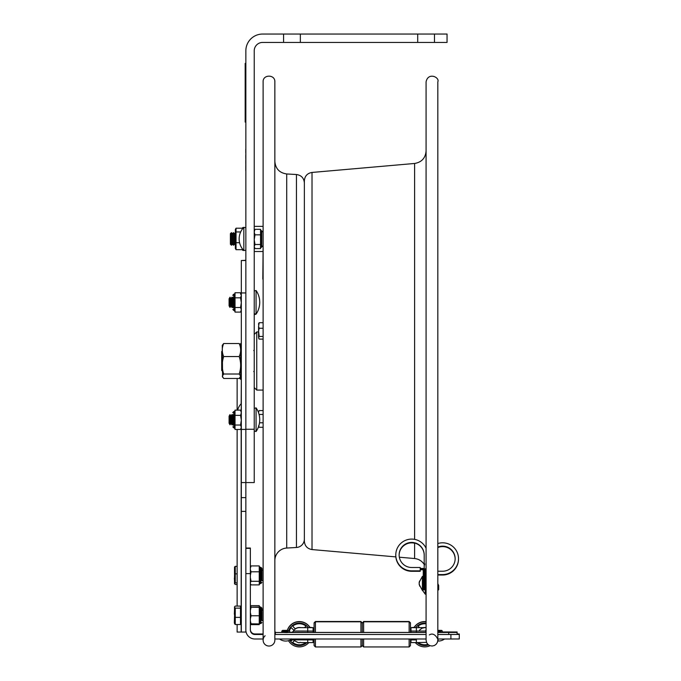 <?xml version="1.0" encoding="UTF-8"?>
<svg xmlns="http://www.w3.org/2000/svg" width="681" height="681" viewBox="0 0 681 681"><rect width="100%" height="100%" fill="white"/><g stroke="black" fill="none" stroke-linecap="round" stroke-linejoin="round"><path stroke-width="1.02" d="M263.113 640.174L263.113 81.839C262.747 74.263 275.218 74.263 274.852 81.839L274.852 640.174A5.865 5.865 0 0 1 266.56 645.511A5.865 5.865 0 0 1 265.122 635.756M274.852 560.599A12.573 12.573 0 0 1 286.71 548.043L286.71 173.961C279.448 172.897 275.499 168.709 274.852 161.406M304.364 539.114A8.385 8.385 0 0 1 296.456 547.481L286.71 548.043M241.321 632.062L245.85 632.062L245.85 482.565L254.234 482.565L254.234 50.82A8.385 8.385 0 0 1 262.619 42.435L283.577 42.435L283.577 34.05L262.619 34.05A16.77 16.77 0 0 0 245.85 50.82L245.85 482.565L245.85 429.422L241.321 429.422L241.321 632.062L237.133 632.062L237.133 624.528M245.85 292.949L245.85 260.525L241.321 260.525L241.321 292.949L245.85 292.949L245.85 429.243L254.234 429.243M417.708 34.05L447.051 34.05L447.051 42.435L417.708 42.435L417.708 34.05L300.347 34.05L300.347 42.435L283.577 42.435M283.577 34.05L300.347 34.05M434.478 34.05L434.478 42.435M300.347 42.435L417.708 42.435M243.841 227.318L243.841 250.565A16.736 16.736 0 0 1 243.841 227.318L245.85 227.718M263.113 244.173L263.113 233.711M260.542 248.582L260.542 247.986L260.542 248.582L254.983 248.582L254.234 246.548M254.234 247.322L254.983 248.582M254.234 232.085L254.983 234.851L260.542 234.851L260.542 229.301L254.983 229.301L254.234 232.068M254.234 230.561L254.983 229.301M254.983 234.851L254.234 239.652M254.234 239.695L254.983 244.496L254.234 246.531M260.542 234.851L260.542 244.496L254.983 244.496M262.755 231.898L261.742 230.893L261.742 246.99L260.542 247.995L260.542 244.496M245.85 497.615L241.321 497.615M241.321 292.949L241.321 429.422M245.85 260.278L241.321 260.525M241.176 411.154L241.321 403.339M239.542 378.176A15.008 10.632 0 0 0 241.176 379.657L241.176 378.985M230.391 239.576L230.391 244.224L231.438 245.228L231.438 232.655L230.391 233.66L230.391 239.576M231.438 232.655L232.485 233.66L232.485 244.224L231.438 245.228M232.485 233.66L233.532 232.655L233.532 245.228L232.485 244.224M233.532 232.655L234.587 233.66L234.587 244.224L233.532 245.228M263.113 246.65L262.823 279.116M242.7 249.255L242.7 250.344L243.628 250.344M243.628 227.539L242.7 227.539L242.7 228.629M236.035 228.203L235.354 229.497L235.354 248.378L236.035 249.68L236.035 228.203L242.019 228.203L242.41 228.884M242.317 248.752L242.019 249.68L242.445 248.923M236.035 231.949L240.674 231.949M236.035 242.691L239.567 242.691M236.035 249.68L242.019 249.68M258.584 327.535L258.584 335.784L258.584 327.535M258.976 414.099L259.12 414.644M259.172 414.44L263.113 414.44M259.172 410.575L258.593 411.911L259.172 410.575L263.113 410.575M258.593 411.911L258.593 412.873M258.593 425.736L259.172 427.285L263.113 427.285M259.172 427.285L258.644 426.374M259.504 422.799L263.113 422.799M258.593 331.085L258.593 326.344L259.172 328.259L258.593 331.085L259.172 336.457L263.113 336.457M259.172 328.259L263.113 328.259M258.593 323.628L259.172 322.709L263.113 322.709M259.172 322.709L258.593 326.344M259.172 336.457L258.593 337.367L258.593 333.622M258.593 337.367L259.172 339.104L263.113 339.104M258.754 338.542L259.172 339.104M258.593 324.624L258.754 323.271M438.666 585.464L437.994 583.957L437.994 590.325L438.666 589.652L438.666 585.464M423.241 579.003L423.241 590.078L422.399 590.453L422.399 576.364L423.241 576.739M422.399 576.364L419.147 582.391L419.683 580.91L419.138 583.472L419.683 586.12L419.334 584.358M419.147 583.413L419.334 582.459M422.399 590.453L419.138 584.358M241.287 347.106L240.623 347.65L240.623 378.321L241.287 378.994L241.321 347.106M241.287 345.871L241.287 343.011L240.623 343.684L240.623 346.416L241.321 345.871M426.085 568.839L424.203 568.839L424.203 554.964A12.539 12.53 -0 0 0 411.664 542.425A12.539 12.53 -0 0 0 399.134 554.964A12.539 12.53 -0 0 0 411.664 567.494L420.22 567.494L420.22 570.993L411.664 570.993A15.893 15.884 180 0 1 395.78 555.109L395.78 554.964A15.893 15.884 180 0 1 426.085 548.282M424.203 555.109A12.539 12.53 -0 0 0 411.707 542.578A12.539 12.53 -0 0 0 399.134 555.032M420.22 570.848L411.664 570.848A15.893 15.884 180 0 1 395.78 554.964M426.085 589.865L425.08 589.865L425.08 587.712L426.085 587.712M426.085 568.899L425.08 568.899L425.08 587.712M425.08 568.984L424.246 568.984M424.203 568.839L424.246 589.865L423.241 589.865M395.78 555.253L395.78 555.407A15.893 15.884 180 0 0 411.664 571.291L420.22 571.291L411.664 571.146A15.893 15.884 180 0 1 395.78 555.185M414.61 543.217A12.539 12.53 -0 0 0 399.134 555.185M424.203 555.253A12.539 12.53 -0 0 0 411.741 542.723A12.539 12.53 -0 0 0 399.134 555.109M420.22 569.75L423.241 569.75M420.22 569.444L423.241 569.444L423.241 587.712L424.246 587.712M420.22 568.439L424.203 568.439M425.08 569.282L424.246 569.282M425.08 569.129L424.246 569.129M437.823 547.558A12.539 12.53 180 0 1 455.155 558.914M437.823 547.405A12.539 12.53 180 0 1 455.155 558.837M437.823 574.875L442.616 574.875A15.893 15.884 -0 0 0 458.509 558.914M437.823 575.019L442.616 575.019A15.893 15.884 -0 0 0 458.509 559.135L458.509 558.99M437.823 547.107A12.539 12.53 180 0 1 455.155 558.692A12.539 12.53 180 0 1 442.616 571.223L437.823 571.223M437.823 574.577L442.616 574.577A15.893 15.884 -0 0 0 458.509 558.692A15.893 15.884 -0 0 0 437.823 543.549M437.823 574.73L442.616 574.73A15.893 15.884 -0 0 0 458.509 558.846L458.509 558.692M437.823 547.26A12.539 12.53 180 0 1 455.155 558.769M239.21 343.53C241.108 347.872 241.108 352.205 239.21 356.546C241.108 362.369 241.108 368.191 239.21 374.014L240.614 376.244L239.21 378.474L223.683 378.474L222.278 376.244L223.683 374.014C221.793 368.191 221.793 362.369 223.683 356.546C221.793 352.205 221.793 347.872 223.683 343.53L239.21 343.53L240.623 345.284L240.623 347.65M223.683 343.53L222.278 345.284L222.568 377.223M223.683 356.546L239.21 356.546M223.683 374.014L239.21 374.014M250.361 607.137L259.248 607.035M250.361 612.585L251.051 615.76L259.248 615.76L259.248 607.29M250.361 607.214L259.248 607.324M251.051 607.324L250.361 610.499M259.248 615.76L259.248 623.915L250.361 623.805M251.051 615.76L250.361 618.833M250.361 620.842L251.051 623.915M263.113 620.544L261.93 620.544L261.93 608.431L261.93 610.065L263.113 610.065M250.361 577.718L251.051 581.293L259.248 581.293L259.248 565.92L251.051 565.92L250.361 568.133M250.361 569.588L251.051 571.802L259.248 571.802M251.051 571.802L250.361 575.377M251.051 581.293L250.361 582.655M250.361 583.549L251.051 584.902L259.248 584.902L259.248 581.293M250.361 583.796L251.051 584.902M259.274 566.575L260.253 567.367L260.253 583.464L259.248 584.46M250.361 567.026L251.051 565.92M263.113 580.655L261.93 580.655L261.93 568.371L261.93 570.176L263.113 570.176M250.361 606.78L251.051 605.664L259.248 605.664L259.333 607.103M251.051 605.664L250.361 607.878M250.361 623.294L251.051 624.656L259.248 624.656M250.531 623.847L251.051 624.656M234.511 606.814L235.26 606.081L240.487 606.081L240.487 608.142L235.26 608.142L235.26 624.528L234.511 623.498L235.26 623.924M235.26 624.528L240.487 624.528L240.487 617.361L235.26 617.361M240.487 617.361L240.487 608.142M234.622 623.881L234.511 607.111L235.26 608.142M235.26 582.902L234.511 583.685L235.26 584.468L237.133 584.468L237.133 606.081L237.133 429.464L237.133 566.354L235.26 566.354L235.26 582.902L237.133 582.902M237.133 573.853L235.26 573.853M234.511 583.685L234.579 566.915M234.511 567.137L235.26 566.354M232.808 414.601L232.808 424.987M241.321 428.179L240.572 429.464L235.022 429.464L235.022 410.124L240.572 410.124L241.321 411.409M240.572 429.464L241.321 427.251L240.572 425.029L241.321 420.211M235.022 428.809L234.017 427.838L234.017 411.75L235.022 410.737M235.022 425.029L240.572 425.029M241.321 412.729L240.572 410.124M235.022 415.359L240.572 415.359L241.321 412.754M241.321 420.168L240.572 415.359M240.572 294.175L241.321 293.851L240.572 293.528L241.312 293.817M235.022 294.081L235.022 293.622L235.022 294.081M232.808 297.231L232.808 307.625M241.321 310.808L240.572 312.102L235.022 312.102L235.022 292.745L240.572 292.745L241.321 294.039M241.321 309.787L240.572 307.497L241.321 302.679M235.022 311.421L234.017 310.468L234.017 294.379L235.022 293.366M240.572 312.102L241.321 309.804M235.022 307.497L240.572 307.497M241.321 295.273L240.572 292.745M235.022 297.818L240.572 297.818L241.321 295.29M241.321 302.628L240.572 297.818M256.073 290.481L256.073 314.154A20.958 20.958 0 0 0 256.073 290.481L254.234 291.051L256.073 290.481M229.088 298.814L229.088 305.82L230.016 307.437L230.016 297.205L229.088 298.814M230.016 297.205L230.944 298.814L230.944 305.82L230.016 307.437M230.944 298.814L231.872 297.205L231.872 307.437L230.944 305.82M232.808 305.82L231.872 307.437M256.073 407.851L256.073 431.524A20.958 20.958 0 0 0 256.073 407.851L254.234 408.421L256.073 407.851M229.088 416.185L229.088 423.19L230.016 424.799L230.016 414.576L229.088 416.185M230.016 414.576L230.944 416.185L230.944 423.19L230.016 424.799M230.944 416.185L231.872 414.576L231.872 424.799L230.944 423.19M232.808 423.19L231.872 424.799M245.85 63.393L245.177 63.393L245.85 63.393M245.177 63.393L245.177 122.078L245.85 122.078M222.278 350.962L221.708 351.532L221.708 370.473L222.278 371.043M245.764 149.148L245.764 152.672L245.764 149.148M245.764 152.672L245.764 150.246M245.764 155.6L245.764 158.06M245.764 156.647L245.764 157.124L245.764 156.647M245.764 156.707L245.764 158.171M245.764 157.881L245.764 156.026M245.764 155.745L245.764 157.03M245.764 163.431L245.764 162.887L245.764 163.431M245.764 160.375L245.764 163.763L245.764 160.375M245.764 161.125L245.764 161.797M245.764 161.269L245.764 160.444M245.764 168.684L245.764 167.739M245.764 168.207L245.764 166.436M245.764 169.969L245.764 168.76L245.764 169.969M245.764 169.782L245.764 168.76L245.764 169.782M245.764 167.713L245.764 169.016M245.764 166.632L245.764 167.798M245.764 160.835L245.764 161.584M245.764 161.891L245.764 162.563L245.764 161.891M245.764 162.887L245.764 163.763M245.764 156.945L245.764 158.426M245.764 151.659L245.764 150.824M245.764 151.574L245.764 152.212M245.764 151.957L245.764 152.816M245.85 172.378L245.85 170.701M245.85 147.224L245.764 170.701M245.764 150.22L245.764 151.625M245.764 156.094L245.764 156.902M245.764 157.575L245.764 155.191L245.764 157.575M245.764 158.537L245.764 157.66M245.764 167.671L245.764 166.743M245.764 167.866L245.764 169.05M437.823 640.174L437.398 642.37L436.163 644.26L434.444 645.486L432.103 646.039L429.728 645.605L427.949 644.464L426.689 642.77L426.085 640.174L426.085 81.839C428.145 71.752 439.935 77.387 437.823 81.839L437.823 640.174C439.271 642.396 435.508 631.006 429.37 634.905M424.774 564.838L424.169 564.319L424.774 563.808M312.017 172.446L312.017 549.567C307.31 548.75 304.765 545.966 304.364 541.208L304.364 180.797C304.765 176.038 307.31 173.255 312.017 172.446L414.61 163.466C421.658 162.248 425.489 158.069 426.085 150.944M437.823 342.058L437.823 379.947M437.823 375.997L437.823 372.422M437.823 343.479L437.823 342.202M437.823 358.47L437.823 353.626M459.292 638.506L459.292 633.994L457.113 633.977M459.292 634.454L450.907 634.488L450.907 638.991L459.292 638.965L459.292 633.994M411.001 639.902L411.001 642.592L416.372 642.592L416.372 639.902L411.001 639.902L411.001 638.991M450.907 638.991L437.823 638.991M426.085 638.991L274.852 638.991M263.113 638.991L254.873 638.991A9.023 9.023 0 0 1 245.85 629.976L245.85 573.606L250.361 573.606L250.361 548.035L245.85 548.035L250.361 548.035M263.113 634.488L254.873 634.488A4.512 4.512 0 0 1 250.361 629.976L250.361 573.606M450.907 634.488L437.823 634.488L457.113 634.454L457.113 632.445L437.823 632.479M275.362 634.488L426.085 634.488L274.852 634.488L275.362 634.488L275.362 632.479L274.852 632.479M263.113 633.96L254.873 633.96A4.512 4.512 0 0 1 250.361 629.457M291.953 639.008A3.022 3.022 180 0 1 293.239 639.851L313.09 639.902L313.09 638.991M313.09 639.902L313.09 642.592L307.718 642.592L307.718 638.991M425.761 630.18L425.761 632.394M411.001 631.049L411.001 627.669L416.372 627.669L416.372 631.049L411.001 631.049L411.001 632.419L313.09 632.419L313.09 627.669L307.718 627.669L307.718 631.049L293.528 630.998A2.681 2.681 0 0 1 291.204 632.317L289.263 632.317M424.416 627.644A6.708 6.708 180 0 1 426.085 627.771A6.708 6.708 180 0 0 424.084 627.652M426.085 632.479L275.362 632.479M442.173 631.959L457.113 631.994L457.113 633.994M457.113 631.994L457.113 632.445M288.965 632.411L282.547 632.411M309.932 627.363L313.09 627.669M414.159 627.363L411.001 627.669M274.852 631.959L275.362 631.959M441.543 632.411L437.823 632.436L441.433 632.428A0.826 0.826 0 0 0 442.258 631.602L441.492 630.776L438.675 630.768L441.39 630.776L440.616 631.602A0.826 0.826 0 0 1 441.433 630.776A0.826 0.826 0 0 1 442.258 631.602L441.628 632.402L437.823 632.436M300.006 627.652A6.708 6.708 180 0 0 293.528 630.972L293.528 630.972A6.708 6.708 180 0 1 299.674 627.644M440.735 630.768A0.826 0.826 0 0 1 442.233 631.398L441.756 630.436L437.823 630.359M437.823 631.593L440.616 631.602M282.658 632.428L288.855 632.428A0.826 0.826 0 0 0 289.68 631.602C290.012 630.725 288.821 630.453 286.097 630.768C282.785 630.495 281.364 630.768 281.832 631.593L283.211 632.428C287.629 632.794 289.783 632.513 289.68 631.602A0.826 0.826 0 0 0 288.855 630.776A0.826 0.826 0 0 0 288.037 631.602L283.475 631.602L282.7 630.776L288.812 630.776L288.037 631.602M314.094 632.419L314.094 622.843L315.431 621.498L360.939 621.498L362.283 623.141L363.62 621.498L409.128 621.498L410.464 622.843L410.464 632.419M409.128 621.498L409.128 632.419M363.62 621.498L363.62 632.419M360.939 621.498L360.939 632.419M315.431 621.498L315.431 632.419M410.464 638.991L410.464 645.605L409.128 646.95L409.128 638.991M363.62 638.991L363.62 646.95L409.128 646.95M314.094 623.141L315.431 621.796L360.939 621.796L362.283 623.141L362.283 632.419L362.283 623.141L363.62 621.796L409.128 621.796L410.464 623.141M360.939 638.991L360.939 646.95L362.283 645.605L362.283 638.991L362.283 645.605L363.62 646.95M315.431 638.991L315.431 646.95L360.939 646.95M314.094 638.991L314.094 645.605L315.431 646.95M413.971 627.669A12.573 12.573 0 0 1 426.085 621.634M430.043 645.716A12.573 12.573 0 0 1 415.291 642.592M414.074 627.669A12.573 12.573 0 0 1 426.085 621.804M428.494 644.907A11.236 11.236 0 0 1 417.155 642.592M415.699 627.669A11.236 11.236 0 0 1 426.085 623.166M427.821 644.337A10.564 10.564 0 0 1 418.296 642.592M427.889 644.405A10.564 10.564 0 0 1 418.185 642.592M419.522 627.669L418.032 626.171A10.564 10.564 0 0 1 426.085 623.839M423.888 627.652A6.725 6.725 0 0 1 426.085 627.729M418.083 626.128L419.615 627.669M423.344 627.652A6.725 6.725 0 0 1 426.085 627.635M293.383 631.202A6.725 6.725 0 0 1 293.928 630.325L291.187 627.593A10.564 10.564 0 0 0 289.331 630.929M293.256 631.355A6.725 6.725 0 0 1 293.886 630.291M292.66 626.128L295.35 628.903A6.725 6.725 0 0 1 300.202 627.652M295.35 628.818A6.725 6.725 0 0 1 300.747 627.652M295.35 628.903L292.617 626.171A10.564 10.564 0 0 1 306.058 626.171L304.569 627.669M287.22 630.768A12.573 12.573 0 0 1 310.119 627.669M308.799 642.592A12.573 12.573 0 0 1 288.497 640.685M287.271 630.768A12.573 12.573 0 0 1 310.017 627.669M306.935 642.592A11.236 11.236 0 0 1 289.791 640.234M288.676 630.776A11.236 11.236 0 0 1 308.391 627.669M305.795 642.592A10.564 10.564 0 0 1 292.66 642.413M305.905 642.592A10.564 10.564 0 0 1 292.617 642.464L294.269 640.812M292.787 639.442L291.187 641.042A10.564 10.564 0 0 1 290.404 639.953M304.475 627.669L306.016 626.128M291.187 641.042L292.736 639.408M291.187 640.949A10.564 10.564 0 0 1 290.446 639.936M286.71 173.961L296.456 174.523L296.456 547.481M261.547 246.99L261.547 230.893L260.542 229.889M245.85 511.388L241.321 511.388M241.176 428.426L241.176 607.758M241.176 622.851L241.176 632.062M237.635 410.124A15.008 15.008 0 0 1 241.176 403.714L241.321 379.921M263.113 390.077L256.746 390.077L256.746 331.928L254.234 334.448M425.25 589.865L425.25 594.181L426.085 593.806M259.58 623.779L260.253 623.524L260.253 607.111L260.925 607.111L260.925 623.524L261.93 622.511M260.253 567.367L260.925 567.367L260.925 583.464L261.93 582.451M234.511 614.637L234.511 612.789M234.511 576.16L234.511 577.982M234.349 622.851L234.511 616.773M232.808 426.834L233.813 427.838L233.813 411.537L232.808 412.541M233.813 411.537L232.808 412.746M232.808 309.463L233.813 310.468L233.813 294.166L232.808 295.171M233.813 294.166L232.808 295.384M245.177 67.581L245.85 67.581M245.85 117.881L245.177 117.881M399.33 557.203L414.61 558.539L414.61 542.927M414.61 539.352L414.61 163.466M250.361 548.358L245.85 548.358M254.873 633.96L254.873 634.488M416.372 638.991L416.372 639.902M313.09 631.049L307.718 631.049L307.718 632.402L313.09 632.402M448.728 632.479L448.728 634.488M411.001 632.402L426.085 632.385M291.204 632.317L307.718 632.402M426.085 631.032L416.372 631.049L416.372 632.402M291.204 632.334A2.681 2.681 180 0 0 293.528 630.998M296.456 174.523C301.291 175.23 303.93 178.022 304.364 182.891M245.85 250.165L243.841 250.565M261.742 246.99L262.755 245.986M245.85 482.565L241.321 482.565M237.133 378.474L237.133 410.124M258.159 331.928L256.746 331.928M256.746 390.077L254.234 387.566M234.587 244.224L235.354 244.964M234.587 233.66L235.354 232.919M422.671 590.572L425.25 594.181M424.246 586.596L425.08 586.596M424.246 580.221L425.08 580.221M240.623 376.721L240.333 377.223M259.58 607.171L261.93 608.431M260.253 623.524L260.925 623.524M260.253 583.464L260.925 583.464M260.925 567.367L261.93 568.371M259.248 606.201L260.253 607.111M260.925 607.111L261.93 608.124M240.487 622.851L241.321 622.851M240.487 607.758L241.321 607.758M234.511 609.946L234.349 614.202M234.349 578.143L234.511 580.467M234.511 567.631L234.511 573.93M261.93 609.921L263.113 609.921M234.766 411.196L234.017 411.537M234.783 293.809L234.017 294.166M254.813 314.503L256.073 314.154L254.234 313.592M232.808 298.814L231.872 297.205M256.073 431.524L254.234 430.954L256.073 431.524M232.808 416.185L231.872 414.576M254.234 251.519L262.823 251.519M254.234 226.364L263.113 226.364M253.732 350.528L254.234 350.017M253.732 371.485L254.234 371.988M414.61 558.539C418.738 558.999 421.939 560.965 424.203 564.447M312.017 549.567L395.848 556.896M291.196 638.863L293.239 639.851C301.274 644.907 298.848 641.604 300.789 642.575L307.718 642.592M426.519 642.37L416.372 642.592M411.001 629.882L410.464 629.882M314.094 629.882L313.09 629.882M411.001 630.18L410.464 630.18M314.094 630.18L313.09 630.18M419.496 630.18L421.897 628.274L424.484 627.644L416.372 627.669M307.718 627.669L299.606 627.644M283.475 631.193L282.7 630.376L287.331 630.385M287.339 630.359L282.572 630.376L281.857 631.398M437.823 630.385L441.39 630.376L440.616 631.193M437.764 641.034A10.411 10.411 0 0 0 444.548 638.991M279.542 638.991A10.411 10.411 0 0 0 291.97 638.991"/></g></svg>
